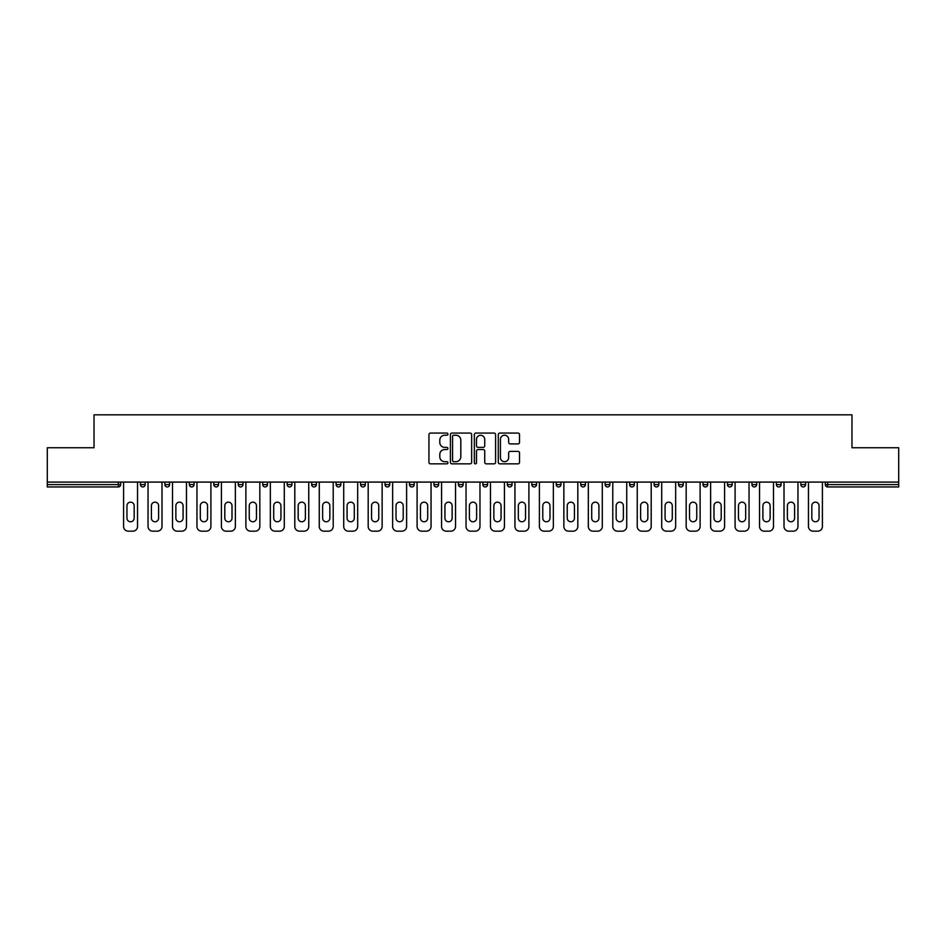 <?xml version="1.0" encoding="UTF-8"?>
<svg xmlns="http://www.w3.org/2000/svg" width="946" height="946" viewBox="0 0 946 946"><rect width="100%" height="100%" fill="white"/><g stroke="black" fill="none" stroke-linecap="round" stroke-linejoin="round"><path stroke-width="1.42" d="M447.919 434.143A1.076 1.076 0 0 0 446.831 433.067L430.489 433.067A1.537 1.537 0 0 0 428.94 434.604L428.94 462.31A1.537 1.537 0 0 0 430.489 463.847L446.831 463.847A1.076 1.076 0 0 0 447.919 462.771A1.076 1.076 0 0 0 446.831 461.695L444.715 461.695A4.919 4.919 0 0 1 439.795 456.776L439.795 454.458A4.919 4.919 0 0 1 444.715 449.539L446.831 449.539A1.076 1.076 0 0 0 447.919 448.463A1.076 1.076 0 0 0 446.831 447.387L444.715 447.387A4.919 4.919 0 0 1 439.795 442.456L439.795 440.15A4.919 4.919 0 0 1 444.715 435.231L446.831 435.231A1.076 1.076 0 0 0 447.919 434.143M517.982 443.922A1.537 1.537 0 0 0 519.52 442.385L519.52 434.604A1.537 1.537 0 0 0 517.982 433.067L499.819 433.067A1.537 1.537 0 0 0 498.282 434.604L498.282 462.31A1.537 1.537 0 0 0 499.819 463.847L517.982 463.847A1.537 1.537 0 0 0 519.52 462.31L519.52 452.921A1.537 1.537 0 0 0 517.982 451.384L510.201 451.384A1.537 1.537 0 0 0 508.664 452.921L508.664 457.58A4.115 4.115 0 0 1 504.549 461.695A4.115 4.115 0 0 1 500.434 457.58L500.434 439.346A4.115 4.115 0 0 1 504.549 435.231A4.115 4.115 0 0 1 508.664 439.346L508.664 442.385A1.537 1.537 0 0 0 510.201 443.922L517.982 443.922M47.3 482.093L47.3 447.754L94.021 447.754L94.021 414.833L851.979 414.833L851.979 447.754L898.7 447.754L898.7 482.093L47.3 482.093L47.3 484.6L118.333 484.6L118.333 482.093M471.652 434.604A1.537 1.537 0 0 0 470.115 433.067L451.952 433.067A1.537 1.537 0 0 0 450.414 434.604L450.414 462.31A1.537 1.537 0 0 0 451.952 463.847L470.115 463.847A1.537 1.537 0 0 0 471.652 462.31L471.652 434.604M475.885 433.067L494.049 433.067A1.537 1.537 0 0 1 495.586 434.604L495.586 462.31A1.537 1.537 0 0 1 494.049 463.847L486.279 463.847A1.537 1.537 0 0 1 484.73 462.31L484.73 451.076A1.537 1.537 0 0 0 483.193 449.539L478.037 449.539A1.537 1.537 0 0 0 476.5 451.076L476.5 462.771A1.076 1.076 0 0 1 475.424 463.847A1.076 1.076 0 0 1 474.348 462.771L474.348 434.604A1.537 1.537 0 0 1 475.885 433.067M120.686 482.093L120.686 484.6A2.353 2.353 0 0 1 118.333 486.954L47.3 486.954L47.3 484.6M898.7 482.093L898.7 486.954L827.667 486.954A2.353 2.353 0 0 1 825.314 484.6L825.314 482.093M140.434 482.093L140.434 484.6L140.434 482.093M118.333 486.954A2.353 2.353 0 0 0 120.686 484.6A2.353 2.353 0 0 1 118.333 486.954L118.333 484.6L120.686 484.6M142.787 486.954A2.353 2.353 0 0 1 140.434 484.6A2.353 2.353 0 0 0 142.787 486.954A2.353 2.353 0 0 0 145.14 484.6L145.14 482.093L145.14 484.6A2.353 2.353 0 0 1 142.787 486.954A2.353 2.353 0 0 1 140.434 484.6L145.14 484.6A2.353 2.353 0 0 1 142.787 486.954M164.9 482.093L164.9 484.6L164.9 482.093M169.606 482.093L169.606 484.6A2.353 2.353 0 0 1 167.253 486.954A2.353 2.353 0 0 1 164.9 484.6A2.353 2.353 0 0 0 167.253 486.954A2.353 2.353 0 0 0 169.606 484.6A2.353 2.353 0 0 1 167.253 486.954A2.353 2.353 0 0 1 164.9 484.6L169.606 484.6M189.354 482.093L189.354 484.6L189.354 482.093M194.06 482.093L194.06 484.6L194.06 482.093M213.82 484.6A2.353 2.353 0 0 0 216.173 486.954A2.353 2.353 0 0 0 218.526 484.6A2.353 2.353 0 0 1 216.173 486.954A2.353 2.353 0 0 0 218.526 484.6L218.526 482.093L218.526 484.6L213.82 484.6A2.353 2.353 0 0 0 216.173 486.954A2.353 2.353 0 0 1 213.82 484.6L213.82 482.093M238.274 484.6A2.353 2.353 0 0 0 240.627 486.954A2.353 2.353 0 0 0 242.98 484.6L242.98 482.093L242.98 484.6L238.274 484.6A2.353 2.353 0 0 0 240.627 486.954A2.353 2.353 0 0 1 238.274 484.6L238.274 482.093M267.446 482.093L267.446 484.6A2.353 2.353 0 0 1 265.093 486.954A2.353 2.353 0 0 1 262.74 484.6L262.74 482.093M289.547 486.954A2.353 2.353 0 0 0 291.9 484.6L291.9 482.093L291.9 484.6A2.353 2.353 0 0 1 289.547 486.954A2.353 2.353 0 0 1 287.194 484.6L287.194 482.093M311.66 482.093L311.66 484.6L311.66 482.093M316.366 482.093L316.366 484.6A2.353 2.353 0 0 1 314.013 486.954A2.353 2.353 0 0 1 311.66 484.6L316.366 484.6A2.353 2.353 0 0 1 314.013 486.954M340.82 482.093L340.82 484.6A2.353 2.353 0 0 1 338.467 486.954A2.353 2.353 0 0 1 336.114 484.6L336.114 482.093M362.933 486.954A2.353 2.353 0 0 0 365.286 484.6L365.286 482.093L365.286 484.6A2.353 2.353 0 0 1 362.933 486.954A2.353 2.353 0 0 1 360.58 484.6L360.58 482.093M389.74 482.093L389.74 484.6A2.353 2.353 0 0 1 387.387 486.954A2.353 2.353 0 0 1 385.034 484.6L385.034 482.093M409.5 482.093L409.5 484.6L409.5 482.093M414.206 482.093L414.206 484.6A2.353 2.353 0 0 1 411.853 486.954A2.353 2.353 0 0 1 409.5 484.6L414.206 484.6A2.353 2.353 0 0 1 411.853 486.954M438.66 482.093L438.66 484.6L433.954 484.6A2.353 2.353 0 0 0 436.307 486.954A2.353 2.353 0 0 1 433.954 484.6L433.954 482.093M460.773 486.954A2.353 2.353 0 0 0 463.126 484.6L463.126 482.093L463.126 484.6A2.353 2.353 0 0 1 460.773 486.954A2.353 2.353 0 0 1 458.42 484.6L458.42 482.093M487.58 482.093L487.58 484.6A2.353 2.353 0 0 1 485.227 486.954A2.353 2.353 0 0 1 482.874 484.6L482.874 482.093M507.34 482.093L507.34 484.6L507.34 482.093M512.046 482.093L512.046 484.6A2.353 2.353 0 0 1 509.693 486.954A2.353 2.353 0 0 1 507.34 484.6L512.046 484.6A2.353 2.353 0 0 1 509.693 486.954M536.5 482.093L536.5 484.6A2.353 2.353 0 0 1 534.147 486.954A2.353 2.353 0 0 1 531.794 484.6L531.794 482.093M556.26 484.6L560.966 484.6A2.353 2.353 0 0 1 558.613 486.954A2.353 2.353 0 0 0 560.966 484.6L560.966 482.093L560.966 484.6A2.353 2.353 0 0 1 558.613 486.954A2.353 2.353 0 0 1 556.26 484.6L556.26 482.093M585.42 482.093L585.42 484.6A2.353 2.353 0 0 1 583.067 486.954A2.353 2.353 0 0 1 580.714 484.6L580.714 482.093M605.18 482.093L605.18 484.6L605.18 482.093M609.886 482.093L609.886 484.6L609.886 482.093M629.634 482.093L629.634 484.6L629.634 482.093M634.34 482.093L634.34 484.6A2.353 2.353 0 0 1 631.987 486.954A2.353 2.353 0 0 1 629.634 484.6L634.34 484.6A2.353 2.353 0 0 1 631.987 486.954M654.1 482.093L654.1 484.6L654.1 482.093M658.806 482.093L658.806 484.6L658.806 482.093M678.554 482.093L678.554 484.6L678.554 482.093M683.26 482.093L683.26 484.6A2.353 2.353 0 0 1 680.907 486.954A2.353 2.353 0 0 1 678.554 484.6A2.353 2.353 0 0 0 680.907 486.954A2.353 2.353 0 0 0 683.26 484.6A2.353 2.353 0 0 1 680.907 486.954A2.353 2.353 0 0 1 678.554 484.6L683.26 484.6M707.726 482.093L707.726 484.6A2.353 2.353 0 0 1 705.373 486.954A2.353 2.353 0 0 1 703.02 484.6L703.02 482.093M732.18 482.093L732.18 484.6L727.474 484.6A2.353 2.353 0 0 0 729.827 486.954A2.353 2.353 0 0 1 727.474 484.6L727.474 482.093M756.646 482.093L756.646 484.6A2.353 2.353 0 0 1 754.293 486.954A2.353 2.353 0 0 1 751.94 484.6L751.94 482.093M776.394 482.093L776.394 484.6L776.394 482.093M781.1 482.093L781.1 484.6A2.353 2.353 0 0 1 778.747 486.954A2.353 2.353 0 0 1 776.394 484.6A2.353 2.353 0 0 0 778.747 486.954A2.353 2.353 0 0 1 776.394 484.6L781.1 484.6A2.353 2.353 0 0 1 778.747 486.954M805.566 482.093L805.566 484.6A2.353 2.353 0 0 1 803.213 486.954A2.353 2.353 0 0 1 800.86 484.6L800.86 482.093M191.707 486.954A2.353 2.353 0 0 1 189.354 484.6A2.353 2.353 0 0 0 191.707 486.954A2.353 2.353 0 0 0 194.06 484.6A2.353 2.353 0 0 1 191.707 486.954A2.353 2.353 0 0 1 189.354 484.6L194.06 484.6A2.353 2.353 0 0 1 191.707 486.954M436.307 486.954A2.353 2.353 0 0 0 438.66 484.6A2.353 2.353 0 0 1 436.307 486.954A2.353 2.353 0 0 1 433.954 484.6M607.533 486.954A2.353 2.353 0 0 1 605.18 484.6L609.886 484.6A2.353 2.353 0 0 1 607.533 486.954A2.353 2.353 0 0 0 609.886 484.6A2.353 2.353 0 0 1 607.533 486.954M656.453 486.954A2.353 2.353 0 0 1 654.1 484.6A2.353 2.353 0 0 0 656.453 486.954A2.353 2.353 0 0 0 658.806 484.6A2.353 2.353 0 0 1 656.453 486.954A2.353 2.353 0 0 1 654.1 484.6L658.806 484.6M729.827 486.954A2.353 2.353 0 0 0 732.18 484.6A2.353 2.353 0 0 1 729.827 486.954A2.353 2.353 0 0 1 727.474 484.6M827.667 482.093L827.667 486.954A2.353 2.353 0 0 1 825.314 484.6L898.7 484.6M453.642 435.231A1.076 1.076 0 0 0 452.566 436.307L452.566 460.619A1.076 1.076 0 0 0 453.642 461.695L455.877 461.695A4.919 4.919 0 0 0 460.808 456.776L460.808 440.15A4.919 4.919 0 0 0 455.877 435.231L453.642 435.231M484.73 439.417A4.115 4.115 0 0 0 480.615 435.302A4.115 4.115 0 0 0 476.5 439.417L476.5 445.85A1.537 1.537 0 0 0 478.037 447.387L483.193 447.387A1.537 1.537 0 0 0 484.73 445.85L484.73 439.417M134.166 505.767A3.607 3.607 0 0 0 130.56 502.16A3.607 3.607 0 0 0 126.953 505.767A3.607 3.607 0 0 1 130.56 502.16A3.607 3.607 0 0 1 134.166 505.767L134.166 518.16A3.607 3.607 0 0 1 130.56 521.766A3.607 3.607 0 0 1 126.953 518.16A3.607 3.607 0 0 0 130.56 521.766A3.607 3.607 0 0 0 134.166 518.16M123.583 482.093L123.583 526.473L123.583 482.093M128.289 531.167L132.83 531.167L128.289 531.167A4.706 4.706 0 0 1 123.583 526.473M137.537 482.093L137.537 526.473L137.537 482.093M126.953 518.16L126.953 505.767M132.83 531.167A4.706 4.706 0 0 0 137.537 526.473M158.621 505.767A3.607 3.607 0 0 0 155.014 502.16A3.607 3.607 0 0 0 151.407 505.767A3.607 3.607 0 0 1 155.014 502.16A3.607 3.607 0 0 1 158.621 505.767L158.621 518.16A3.607 3.607 0 0 1 155.014 521.766A3.607 3.607 0 0 1 151.407 518.16A3.607 3.607 0 0 0 155.014 521.766A3.607 3.607 0 0 0 158.621 518.16M148.037 482.093L148.037 526.473L148.037 482.093M152.744 531.167L157.296 531.167L152.744 531.167A4.706 4.706 0 0 1 148.037 526.473M161.991 482.093L161.991 526.473L161.991 482.093M183.086 505.767A3.607 3.607 0 0 0 179.48 502.16A3.607 3.607 0 0 0 175.873 505.767A3.607 3.607 0 0 1 179.48 502.16A3.607 3.607 0 0 1 183.086 505.767L183.086 518.16A3.607 3.607 0 0 1 179.48 521.766A3.607 3.607 0 0 1 175.873 518.16A3.607 3.607 0 0 0 179.48 521.766A3.607 3.607 0 0 0 183.086 518.16M172.503 482.093L172.503 526.473L172.503 482.093M177.209 531.167L181.75 531.167L177.209 531.167A4.706 4.706 0 0 1 172.503 526.473M186.457 482.093L186.457 526.473L186.457 482.093M207.541 505.767A3.607 3.607 0 0 0 203.934 502.16A3.607 3.607 0 0 0 200.327 505.767A3.607 3.607 0 0 1 203.934 502.16A3.607 3.607 0 0 1 207.541 505.767L207.541 518.16A3.607 3.607 0 0 1 203.934 521.766A3.607 3.607 0 0 1 200.327 518.16A3.607 3.607 0 0 0 203.934 521.766A3.607 3.607 0 0 0 207.541 518.16M196.957 482.093L196.957 526.473L196.957 482.093M201.664 531.167L206.216 531.167L201.664 531.167A4.706 4.706 0 0 1 196.957 526.473M210.911 482.093L210.911 526.473L210.911 482.093M232.007 505.767A3.607 3.607 0 0 0 228.4 502.16A3.607 3.607 0 0 0 224.793 505.767A3.607 3.607 0 0 1 228.4 502.16A3.607 3.607 0 0 1 232.007 505.767L232.007 518.16A3.607 3.607 0 0 1 228.4 521.766A3.607 3.607 0 0 1 224.793 518.16A3.607 3.607 0 0 0 228.4 521.766A3.607 3.607 0 0 0 232.007 518.16M221.423 482.093L221.423 526.473L221.423 482.093M226.129 531.167L230.67 531.167L226.129 531.167A4.706 4.706 0 0 1 221.423 526.473M235.377 482.093L235.377 526.473L235.377 482.093M256.461 505.767A3.607 3.607 0 0 0 252.854 502.16A3.607 3.607 0 0 0 249.247 505.767A3.607 3.607 0 0 1 252.854 502.16A3.607 3.607 0 0 1 256.461 505.767L256.461 518.16A3.607 3.607 0 0 1 252.854 521.766A3.607 3.607 0 0 1 249.247 518.16A3.607 3.607 0 0 0 252.854 521.766A3.607 3.607 0 0 0 256.461 518.16M245.877 482.093L245.877 526.473L245.877 482.093M250.584 531.167L255.136 531.167L250.584 531.167A4.706 4.706 0 0 1 245.877 526.473M259.831 482.093L259.831 526.473L259.831 482.093M151.407 518.16L151.407 505.767M157.296 531.167A4.706 4.706 0 0 0 161.991 526.473M175.873 518.16L175.873 505.767M181.75 531.167A4.706 4.706 0 0 0 186.457 526.473M200.327 518.16L200.327 505.767M206.216 531.167A4.706 4.706 0 0 0 210.911 526.473M224.793 518.16L224.793 505.767M230.67 531.167A4.706 4.706 0 0 0 235.377 526.473M249.247 518.16L249.247 505.767M255.136 531.167A4.706 4.706 0 0 0 259.831 526.473M280.927 505.767A3.607 3.607 0 0 0 277.32 502.16A3.607 3.607 0 0 0 273.713 505.767A3.607 3.607 0 0 1 277.32 502.16A3.607 3.607 0 0 1 280.927 505.767L280.927 518.16A3.607 3.607 0 0 1 277.32 521.766A3.607 3.607 0 0 1 273.713 518.16A3.607 3.607 0 0 0 277.32 521.766A3.607 3.607 0 0 0 280.927 518.16M270.343 482.093L270.343 526.473L270.343 482.093M275.05 531.167L279.59 531.167L275.05 531.167A4.706 4.706 0 0 1 270.343 526.473M284.297 482.093L284.297 526.473L284.297 482.093M273.713 518.16L273.713 505.767M279.59 531.167A4.706 4.706 0 0 0 284.297 526.473M305.381 505.767A3.607 3.607 0 0 0 301.774 502.16A3.607 3.607 0 0 0 298.167 505.767A3.607 3.607 0 0 1 301.774 502.16A3.607 3.607 0 0 1 305.381 505.767L305.381 518.16A3.607 3.607 0 0 1 301.774 521.766A3.607 3.607 0 0 1 298.167 518.16A3.607 3.607 0 0 0 301.774 521.766A3.607 3.607 0 0 0 305.381 518.16M294.797 482.093L294.797 526.473L294.797 482.093M299.504 531.167L304.056 531.167L299.504 531.167A4.706 4.706 0 0 1 294.797 526.473M308.751 482.093L308.751 526.473L308.751 482.093M298.167 518.16L298.167 505.767M304.056 531.167A4.706 4.706 0 0 0 308.751 526.473M329.847 505.767A3.607 3.607 0 0 0 326.24 502.16A3.607 3.607 0 0 0 322.633 505.767A3.607 3.607 0 0 1 326.24 502.16A3.607 3.607 0 0 1 329.847 505.767L329.847 518.16A3.607 3.607 0 0 1 326.24 521.766A3.607 3.607 0 0 1 322.633 518.16A3.607 3.607 0 0 0 326.24 521.766A3.607 3.607 0 0 0 329.847 518.16M319.263 482.093L319.263 526.473L319.263 482.093M323.97 531.167L328.51 531.167L323.97 531.167A4.706 4.706 0 0 1 319.263 526.473M333.217 482.093L333.217 526.473L333.217 482.093M322.633 518.16L322.633 505.767M328.51 531.167A4.706 4.706 0 0 0 333.217 526.473M354.301 505.767A3.607 3.607 0 0 0 350.694 502.16A3.607 3.607 0 0 0 347.087 505.767A3.607 3.607 0 0 1 350.694 502.16A3.607 3.607 0 0 1 354.301 505.767L354.301 518.16A3.607 3.607 0 0 1 350.694 521.766A3.607 3.607 0 0 1 347.087 518.16A3.607 3.607 0 0 0 350.694 521.766A3.607 3.607 0 0 0 354.301 518.16M343.717 482.093L343.717 526.473L343.717 482.093M348.424 531.167L352.976 531.167L348.424 531.167A4.706 4.706 0 0 1 343.717 526.473M357.683 482.093L357.683 526.473L357.683 482.093M347.087 518.16L347.087 505.767M352.976 531.167A4.706 4.706 0 0 0 357.683 526.473M378.767 505.767A3.607 3.607 0 0 0 375.16 502.16A3.607 3.607 0 0 0 371.553 505.767A3.607 3.607 0 0 1 375.16 502.16A3.607 3.607 0 0 1 378.767 505.767L378.767 518.16A3.607 3.607 0 0 1 375.16 521.766A3.607 3.607 0 0 1 371.553 518.16A3.607 3.607 0 0 0 375.16 521.766A3.607 3.607 0 0 0 378.767 518.16M368.183 482.093L368.183 526.473L368.183 482.093M372.89 531.167L377.43 531.167L372.89 531.167A4.706 4.706 0 0 1 368.183 526.473M382.137 482.093L382.137 526.473L382.137 482.093M371.553 518.16L371.553 505.767M377.43 531.167A4.706 4.706 0 0 0 382.137 526.473M403.221 505.767A3.607 3.607 0 0 0 399.614 502.16A3.607 3.607 0 0 0 396.019 505.767A3.607 3.607 0 0 1 399.614 502.16A3.607 3.607 0 0 1 403.221 505.767L403.221 518.16A3.607 3.607 0 0 1 399.614 521.766A3.607 3.607 0 0 1 396.019 518.16A3.607 3.607 0 0 0 399.614 521.766A3.607 3.607 0 0 0 403.221 518.16M392.637 482.093L392.637 526.473L392.637 482.093M397.344 531.167L401.896 531.167L397.344 531.167A4.706 4.706 0 0 1 392.637 526.473M406.603 482.093L406.603 526.473L406.603 482.093M396.019 518.16L396.019 505.767M401.896 531.167A4.706 4.706 0 0 0 406.603 526.473M427.687 505.767A3.607 3.607 0 0 0 424.08 502.16A3.607 3.607 0 0 0 420.473 505.767A3.607 3.607 0 0 1 424.08 502.16A3.607 3.607 0 0 1 427.687 505.767L427.687 518.16A3.607 3.607 0 0 1 424.08 521.766A3.607 3.607 0 0 1 420.473 518.16A3.607 3.607 0 0 0 424.08 521.766A3.607 3.607 0 0 0 427.687 518.16M417.103 482.093L417.103 526.473L417.103 482.093M421.81 531.167L426.35 531.167L421.81 531.167A4.706 4.706 0 0 1 417.103 526.473M431.057 482.093L431.057 526.473L431.057 482.093M420.473 518.16L420.473 505.767M426.35 531.167A4.706 4.706 0 0 0 431.057 526.473M452.141 505.767A3.607 3.607 0 0 0 448.534 502.16A3.607 3.607 0 0 0 444.939 505.767A3.607 3.607 0 0 1 448.534 502.16A3.607 3.607 0 0 1 452.141 505.767L452.141 518.16A3.607 3.607 0 0 1 448.534 521.766A3.607 3.607 0 0 1 444.939 518.16A3.607 3.607 0 0 0 448.534 521.766A3.607 3.607 0 0 0 452.141 518.16M441.557 482.093L441.557 526.473L441.557 482.093M446.264 531.167L450.816 531.167L446.264 531.167A4.706 4.706 0 0 1 441.557 526.473M455.523 482.093L455.523 526.473L455.523 482.093M444.939 518.16L444.939 505.767M450.816 531.167A4.706 4.706 0 0 0 455.523 526.473M476.607 505.767A3.607 3.607 0 0 0 473 502.16A3.607 3.607 0 0 0 469.393 505.767A3.607 3.607 0 0 1 473 502.16A3.607 3.607 0 0 1 476.607 505.767L476.607 518.16A3.607 3.607 0 0 1 473 521.766A3.607 3.607 0 0 1 469.393 518.16A3.607 3.607 0 0 0 473 521.766A3.607 3.607 0 0 0 476.607 518.16M466.023 482.093L466.023 526.473L466.023 482.093M470.73 531.167L475.27 531.167L470.73 531.167A4.706 4.706 0 0 1 466.023 526.473M479.977 482.093L479.977 526.473L479.977 482.093M469.393 518.16L469.393 505.767M475.27 531.167A4.706 4.706 0 0 0 479.977 526.473M501.061 505.767A3.607 3.607 0 0 0 497.466 502.16A3.607 3.607 0 0 0 493.859 505.767A3.607 3.607 0 0 1 497.466 502.16A3.607 3.607 0 0 1 501.061 505.767L501.061 518.16A3.607 3.607 0 0 1 497.466 521.766A3.607 3.607 0 0 1 493.859 518.16A3.607 3.607 0 0 0 497.466 521.766A3.607 3.607 0 0 0 501.061 518.16M490.477 482.093L490.477 526.473L490.477 482.093M495.184 531.167L499.736 531.167L495.184 531.167A4.706 4.706 0 0 1 490.477 526.473M504.443 482.093L504.443 526.473L504.443 482.093M493.859 518.16L493.859 505.767M499.736 531.167A4.706 4.706 0 0 0 504.443 526.473M525.527 505.767A3.607 3.607 0 0 0 521.92 502.16A3.607 3.607 0 0 0 518.313 505.767A3.607 3.607 0 0 1 521.92 502.16A3.607 3.607 0 0 1 525.527 505.767L525.527 518.16A3.607 3.607 0 0 1 521.92 521.766A3.607 3.607 0 0 1 518.313 518.16A3.607 3.607 0 0 0 521.92 521.766A3.607 3.607 0 0 0 525.527 518.16M514.943 482.093L514.943 526.473L514.943 482.093M519.65 531.167L524.19 531.167L519.65 531.167A4.706 4.706 0 0 1 514.943 526.473M528.897 482.093L528.897 526.473L528.897 482.093M518.313 518.16L518.313 505.767M524.19 531.167A4.706 4.706 0 0 0 528.897 526.473M549.981 505.767A3.607 3.607 0 0 0 546.386 502.16A3.607 3.607 0 0 0 542.779 505.767A3.607 3.607 0 0 1 546.386 502.16A3.607 3.607 0 0 1 549.981 505.767L549.981 518.16A3.607 3.607 0 0 1 546.386 521.766A3.607 3.607 0 0 1 542.779 518.16A3.607 3.607 0 0 0 546.386 521.766A3.607 3.607 0 0 0 549.981 518.16M539.397 482.093L539.397 526.473L539.397 482.093M544.104 531.167L548.656 531.167L544.104 531.167A4.706 4.706 0 0 1 539.397 526.473M553.363 482.093L553.363 526.473L553.363 482.093M542.779 518.16L542.779 505.767M548.656 531.167A4.706 4.706 0 0 0 553.363 526.473M574.447 505.767A3.607 3.607 0 0 0 570.84 502.16A3.607 3.607 0 0 0 567.233 505.767A3.607 3.607 0 0 1 570.84 502.16A3.607 3.607 0 0 1 574.447 505.767L574.447 518.16A3.607 3.607 0 0 1 570.84 521.766A3.607 3.607 0 0 1 567.233 518.16A3.607 3.607 0 0 0 570.84 521.766A3.607 3.607 0 0 0 574.447 518.16M563.863 482.093L563.863 526.473L563.863 482.093M568.57 531.167L573.11 531.167L568.57 531.167A4.706 4.706 0 0 1 563.863 526.473M577.817 482.093L577.817 526.473L577.817 482.093M567.233 518.16L567.233 505.767M573.11 531.167A4.706 4.706 0 0 0 577.817 526.473M598.913 505.767A3.607 3.607 0 0 0 595.306 502.16A3.607 3.607 0 0 0 591.699 505.767A3.607 3.607 0 0 1 595.306 502.16A3.607 3.607 0 0 1 598.913 505.767L598.913 518.16A3.607 3.607 0 0 1 595.306 521.766A3.607 3.607 0 0 1 591.699 518.16A3.607 3.607 0 0 0 595.306 521.766A3.607 3.607 0 0 0 598.913 518.16M588.317 482.093L588.317 526.473L588.317 482.093M593.024 531.167L597.576 531.167L593.024 531.167A4.706 4.706 0 0 1 588.317 526.473M602.283 482.093L602.283 526.473L602.283 482.093M591.699 518.16L591.699 505.767M597.576 531.167A4.706 4.706 0 0 0 602.283 526.473M623.367 505.767A3.607 3.607 0 0 0 619.76 502.16A3.607 3.607 0 0 0 616.153 505.767A3.607 3.607 0 0 1 619.76 502.16A3.607 3.607 0 0 1 623.367 505.767L623.367 518.16A3.607 3.607 0 0 1 619.76 521.766A3.607 3.607 0 0 1 616.153 518.16A3.607 3.607 0 0 0 619.76 521.766A3.607 3.607 0 0 0 623.367 518.16M612.783 482.093L612.783 526.473L612.783 482.093M617.49 531.167L622.03 531.167L617.49 531.167A4.706 4.706 0 0 1 612.783 526.473M626.737 482.093L626.737 526.473L626.737 482.093M616.153 518.16L616.153 505.767M622.03 531.167A4.706 4.706 0 0 0 626.737 526.473M647.833 505.767A3.607 3.607 0 0 0 644.226 502.16A3.607 3.607 0 0 0 640.619 505.767A3.607 3.607 0 0 1 644.226 502.16A3.607 3.607 0 0 1 647.833 505.767L647.833 518.16A3.607 3.607 0 0 1 644.226 521.766A3.607 3.607 0 0 1 640.619 518.16A3.607 3.607 0 0 0 644.226 521.766A3.607 3.607 0 0 0 647.833 518.16M637.249 482.093L637.249 526.473L637.249 482.093M641.944 531.167L646.496 531.167L641.944 531.167A4.706 4.706 0 0 1 637.249 526.473M651.203 482.093L651.203 526.473L651.203 482.093M640.619 518.16L640.619 505.767M646.496 531.167A4.706 4.706 0 0 0 651.203 526.473M672.287 505.767A3.607 3.607 0 0 0 668.68 502.16A3.607 3.607 0 0 0 665.073 505.767A3.607 3.607 0 0 1 668.68 502.16A3.607 3.607 0 0 1 672.287 505.767L672.287 518.16A3.607 3.607 0 0 1 668.68 521.766A3.607 3.607 0 0 1 665.073 518.16A3.607 3.607 0 0 0 668.68 521.766A3.607 3.607 0 0 0 672.287 518.16M661.703 482.093L661.703 526.473L661.703 482.093M666.41 531.167L670.951 531.167L666.41 531.167A4.706 4.706 0 0 1 661.703 526.473M675.657 482.093L675.657 526.473L675.657 482.093M665.073 518.16L665.073 505.767M670.951 531.167A4.706 4.706 0 0 0 675.657 526.473M696.753 505.767A3.607 3.607 0 0 0 693.146 502.16A3.607 3.607 0 0 0 689.539 505.767A3.607 3.607 0 0 1 693.146 502.16A3.607 3.607 0 0 1 696.753 505.767L696.753 518.16A3.607 3.607 0 0 1 693.146 521.766A3.607 3.607 0 0 1 689.539 518.16A3.607 3.607 0 0 0 693.146 521.766A3.607 3.607 0 0 0 696.753 518.16M686.169 482.093L686.169 526.473L686.169 482.093M690.864 531.167L695.416 531.167L690.864 531.167A4.706 4.706 0 0 1 686.169 526.473M700.123 482.093L700.123 526.473L700.123 482.093M689.539 518.16L689.539 505.767M695.416 531.167A4.706 4.706 0 0 0 700.123 526.473M721.207 505.767A3.607 3.607 0 0 0 717.6 502.16A3.607 3.607 0 0 0 713.994 505.767A3.607 3.607 0 0 1 717.6 502.16A3.607 3.607 0 0 1 721.207 505.767L721.207 518.16A3.607 3.607 0 0 1 717.6 521.766A3.607 3.607 0 0 1 713.994 518.16A3.607 3.607 0 0 0 717.6 521.766A3.607 3.607 0 0 0 721.207 518.16M710.623 482.093L710.623 526.473L710.623 482.093M715.33 531.167L719.871 531.167L715.33 531.167A4.706 4.706 0 0 1 710.623 526.473M724.577 482.093L724.577 526.473L724.577 482.093M713.994 518.16L713.994 505.767M719.871 531.167A4.706 4.706 0 0 0 724.577 526.473M745.673 505.767A3.607 3.607 0 0 0 742.066 502.16A3.607 3.607 0 0 0 738.459 505.767A3.607 3.607 0 0 1 742.066 502.16A3.607 3.607 0 0 1 745.673 505.767L745.673 518.16A3.607 3.607 0 0 1 742.066 521.766A3.607 3.607 0 0 1 738.459 518.16A3.607 3.607 0 0 0 742.066 521.766A3.607 3.607 0 0 0 745.673 518.16M735.089 482.093L735.089 526.473L735.089 482.093M739.784 531.167L744.336 531.167L739.784 531.167A4.706 4.706 0 0 1 735.089 526.473M749.043 482.093L749.043 526.473L749.043 482.093M738.459 518.16L738.459 505.767M744.336 531.167A4.706 4.706 0 0 0 749.043 526.473M770.127 505.767A3.607 3.607 0 0 0 766.52 502.16A3.607 3.607 0 0 0 762.914 505.767A3.607 3.607 0 0 1 766.52 502.16A3.607 3.607 0 0 1 770.127 505.767L770.127 518.16A3.607 3.607 0 0 1 766.52 521.766A3.607 3.607 0 0 1 762.914 518.16A3.607 3.607 0 0 0 766.52 521.766A3.607 3.607 0 0 0 770.127 518.16M759.543 482.093L759.543 526.473L759.543 482.093M764.25 531.167L768.791 531.167L764.25 531.167A4.706 4.706 0 0 1 759.543 526.473M773.497 482.093L773.497 526.473L773.497 482.093M762.914 518.16L762.914 505.767M768.791 531.167A4.706 4.706 0 0 0 773.497 526.473M794.593 505.767A3.607 3.607 0 0 0 790.986 502.16A3.607 3.607 0 0 0 787.379 505.767A3.607 3.607 0 0 1 790.986 502.16A3.607 3.607 0 0 1 794.593 505.767L794.593 518.16A3.607 3.607 0 0 1 790.986 521.766A3.607 3.607 0 0 1 787.379 518.16A3.607 3.607 0 0 0 790.986 521.766A3.607 3.607 0 0 0 794.593 518.16M784.009 482.093L784.009 526.473L784.009 482.093M788.704 531.167L793.256 531.167L788.704 531.167A4.706 4.706 0 0 1 784.009 526.473M797.963 482.093L797.963 526.473L797.963 482.093M787.379 518.16L787.379 505.767M793.256 531.167A4.706 4.706 0 0 0 797.963 526.473M819.047 505.767A3.607 3.607 0 0 0 815.44 502.16A3.607 3.607 0 0 0 811.834 505.767A3.607 3.607 0 0 1 815.44 502.16A3.607 3.607 0 0 1 819.047 505.767L819.047 518.16A3.607 3.607 0 0 1 815.44 521.766A3.607 3.607 0 0 1 811.834 518.16A3.607 3.607 0 0 0 815.44 521.766A3.607 3.607 0 0 0 819.047 518.16M808.463 482.093L808.463 526.473L808.463 482.093M813.17 531.167L817.711 531.167L813.17 531.167A4.706 4.706 0 0 1 808.463 526.473M822.417 482.093L822.417 526.473L822.417 482.093M811.834 518.16L811.834 505.767M817.711 531.167A4.706 4.706 0 0 0 822.417 526.473M240.627 486.954A2.353 2.353 0 0 0 242.98 484.6M265.093 486.954A2.353 2.353 0 0 0 267.446 484.6L262.74 484.6M291.9 484.6L287.194 484.6M338.467 486.954A2.353 2.353 0 0 0 340.82 484.6L336.114 484.6M365.286 484.6L360.58 484.6M387.387 486.954A2.353 2.353 0 0 0 389.74 484.6L385.034 484.6M463.126 484.6L458.42 484.6M485.227 486.954A2.353 2.353 0 0 0 487.58 484.6L482.874 484.6M534.147 486.954A2.353 2.353 0 0 0 536.5 484.6L531.794 484.6M583.067 486.954A2.353 2.353 0 0 0 585.42 484.6L580.714 484.6M705.373 486.954A2.353 2.353 0 0 0 707.726 484.6L703.02 484.6M754.293 486.954A2.353 2.353 0 0 0 756.646 484.6L751.94 484.6M803.213 486.954A2.353 2.353 0 0 0 805.566 484.6L800.86 484.6M827.667 486.954A2.353 2.353 0 0 1 825.314 484.6"/></g></svg>
